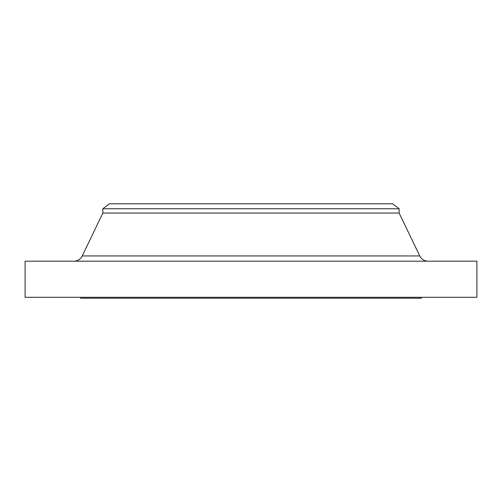 <?xml version="1.0" encoding="UTF-8"?>
<svg xmlns="http://www.w3.org/2000/svg" width="502" height="502" viewBox="0 0 502 502"><rect width="100%" height="100%" fill="white"/><g stroke="black" fill="none" stroke-linecap="round" stroke-linejoin="round"><path stroke-width="0.75" d="M428.099 261.184A9.256 9.256 0 0 1 419.754 255.938L399.134 213.043L399.134 208.757L392.652 203.781L109.348 203.781L102.866 208.757L399.134 208.757L102.866 208.757L102.866 213.043L399.134 213.043L102.866 213.043L82.246 255.938A9.256 9.256 0 0 1 73.901 261.184A9.256 9.256 0 0 0 82.246 255.938L419.754 255.938A9.256 9.256 0 0 0 428.099 261.184M476.9 297.291L476.9 261.184L25.1 261.184L25.1 297.291L476.9 297.291L25.1 297.291L25.1 261.184L476.9 261.184L476.9 297.291M421.354 298.219L421.354 297.291L421.354 298.219L80.646 298.219L421.354 298.219M80.646 297.291L80.646 298.219L80.646 297.291M399.134 213.043L419.754 255.938L82.246 255.938L102.866 213.043L102.866 208.757L109.348 203.781L392.652 203.781L399.134 208.757L399.134 213.043"/></g></svg>
